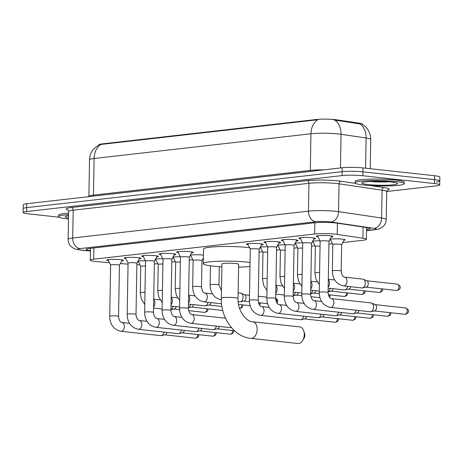 <?xml version="1.0" encoding="UTF-8"?>
<svg xmlns="http://www.w3.org/2000/svg" width="463" height="463" viewBox="0 0 463 463"><rect width="100%" height="100%" fill="white"/><g stroke="black" fill="none" stroke-linecap="round" stroke-linejoin="round"><path stroke-width="0.69" d="M190.403 255.165A7.859 0.862 1 0 1 202.678 255.055A7.859 0.862 1 0 1 203.419 255.148M330.09 239.244A7.859 0.862 1 0 1 342.36 239.134A7.859 0.862 1 0 1 345.178 239.846A7.859 0.862 1 0 1 343.968 240.28M108.504 260.71A8.363 0.92 1 0 1 106.756 260.119A8.363 0.92 1 0 1 111.583 259.373A8.363 0.92 1 0 1 120.478 259.65A8.363 0.92 1 0 1 123.476 260.409A8.363 0.92 1 0 1 121.711 260.941M125.965 258.719A8.363 0.92 1 0 1 124.217 258.128A8.363 0.92 1 0 1 129.044 257.382A8.363 0.92 1 0 1 137.939 257.659A8.363 0.92 1 0 1 140.937 258.418A8.363 0.92 1 0 1 139.172 258.95M143.426 256.728A8.363 0.92 1 0 1 141.678 256.137A8.363 0.92 1 0 1 146.505 255.391A8.363 0.92 1 0 1 155.4 255.669A8.363 0.92 1 0 1 158.398 256.427A8.363 0.92 1 0 1 156.633 256.959M160.887 254.737A8.363 0.92 1 0 1 159.139 254.146A8.363 0.92 1 0 1 163.966 253.4A8.363 0.92 1 0 1 172.861 253.678A8.363 0.92 1 0 1 175.859 254.436A8.363 0.92 1 0 1 174.094 254.968M178.348 252.746A8.363 0.92 1 0 1 176.6 252.156A8.363 0.92 1 0 1 181.427 251.409A8.363 0.92 1 0 1 190.322 251.693A8.363 0.92 1 0 1 193.32 252.445A8.363 0.92 1 0 1 191.555 252.977M248.191 244.788A8.363 0.92 1 0 1 246.443 244.192A8.363 0.92 1 0 1 251.27 243.445A8.363 0.92 1 0 1 260.165 243.729A8.363 0.92 1 0 1 263.163 244.487A8.363 0.92 1 0 1 261.398 245.02M265.652 242.797A8.363 0.92 1 0 1 263.904 242.201A8.363 0.92 1 0 1 268.731 241.454A8.363 0.92 1 0 1 277.626 241.738A8.363 0.92 1 0 1 280.624 242.496A8.363 0.92 1 0 1 278.859 243.029M283.113 240.806A8.363 0.92 1 0 1 281.365 240.216A8.363 0.92 1 0 1 286.192 239.464A8.363 0.92 1 0 1 295.087 239.747A8.363 0.92 1 0 1 298.085 240.505A8.363 0.92 1 0 1 296.32 241.038M300.574 238.815A8.363 0.92 1 0 1 298.826 238.225A8.363 0.92 1 0 1 303.653 237.478A8.363 0.92 1 0 1 312.548 237.756A8.363 0.92 1 0 1 315.546 238.514A8.363 0.92 1 0 1 313.781 239.047M318.035 236.825A8.363 0.92 1 0 1 316.287 236.234A8.363 0.92 1 0 1 321.114 235.488A8.363 0.92 1 0 1 330.009 235.765A8.363 0.92 1 0 1 333.007 236.524A8.363 0.92 1 0 1 331.242 237.056M342.765 242.577L362.94 240.274A14.741 1.615 -179 0 0 366.372 239.302A14.741 1.615 -179 0 0 362.911 238.196L337.214 234.4A14.741 1.615 -179 0 0 335.391 234.168A14.741 1.615 -179 0 0 314.632 234.018L93.705 259.199A14.741 1.615 -179 0 0 90.273 260.177A14.741 1.615 -179 0 0 97.658 261.705L109.442 262.654M362.274 124.333L362.28 124.148A13.265 1.458 -179 0 0 359.161 123.152L336.676 119.83A13.265 1.458 -179 0 0 335.038 119.622A13.265 1.458 -179 0 0 316.356 119.483L102.034 143.918A13.265 1.458 -179 0 0 98.96 144.722M154.324 264.055L157.831 263.655M171.785 262.064L175.292 261.664M189.245 260.073L192.753 259.674M259.089 252.115L262.596 251.716M276.55 250.124L280.057 249.725M294.011 248.133L297.518 247.734M311.472 246.142L314.979 245.743M328.933 244.151L332.44 243.752M136.886 264.755A14.741 1.615 -179 0 0 139.976 264.836M120.351 263.534L128.054 264.153M313.196 242.039A7.859 0.862 1 0 1 312.322 241.813M312.629 241.235A7.859 0.862 1 0 1 319.968 240.835M295.735 244.03A7.859 0.862 1 0 1 294.862 243.804M295.168 243.225A7.859 0.862 1 0 1 302.507 242.826M278.275 246.021A7.859 0.862 1 0 1 277.401 245.795M277.707 245.216A7.859 0.862 1 0 1 285.046 244.817M260.814 248.012A7.859 0.862 1 0 1 259.94 247.786M260.247 247.207A7.859 0.862 1 0 1 267.585 246.808M190.97 255.975A7.859 0.862 1 0 1 190.096 255.75M173.509 257.96A7.859 0.862 1 0 1 172.635 257.735M172.942 257.156A7.859 0.862 1 0 1 180.281 256.762M156.048 259.951A7.859 0.862 1 0 1 155.18 259.726M155.481 259.147A7.859 0.862 1 0 1 162.82 258.753M138.587 261.942A7.859 0.862 1 0 1 137.719 261.717M138.02 261.138A7.859 0.862 1 0 1 145.359 260.738M330.657 240.048A7.859 0.862 1 0 1 329.783 239.822M362.147 124.258C367.738 127.759 370.597 132.829 370.724 139.467A19.654 2.159 -179 0 0 366.106 137.991L341.052 134.293A19.654 2.159 -179 0 0 338.627 133.986A19.654 2.159 -179 0 0 310.945 133.778A17.195 13.132 -96.5 0 1 317.722 119.749L99.088 144.659L93.63 148.936C91.008 152.078 89.637 155.701 89.527 159.799L88.884 196.422A19.654 2.159 1 0 1 93.462 195.12L310.308 170.401A19.654 2.159 1 0 1 323.816 169.869M365.579 168.208L366.106 137.991A17.195 13.057 -81.6 0 0 360.173 123.962L333.429 119.865M59.05 217.199L28.434 213.86A14.741 1.615 1 0 1 23.15 212.523L23.219 208.616A14.741 1.615 1 0 1 26.651 207.638L342.145 171.675A14.741 1.615 1 0 1 362.905 171.831L434.502 179.638A14.741 1.615 1 0 1 439.781 180.975L439.85 177.069A14.741 1.615 1 0 0 434.566 175.732L362.975 167.924A14.741 1.615 1 0 0 342.215 167.768L26.721 203.732A14.741 1.615 1 0 0 23.289 204.71L23.219 208.616A14.741 1.615 1 0 1 26.651 207.638L342.145 171.675A14.741 1.615 1 0 1 362.905 171.831L434.502 179.638A14.741 1.615 1 0 1 439.781 180.975A14.741 1.615 1 0 1 436.349 181.953M366.546 229.648L366.777 229.619A14.741 1.615 -179 0 0 370.209 228.647A14.741 1.615 -179 0 0 366.748 227.541L337.191 223.178A14.741 1.615 -179 0 0 335.374 222.946A14.741 1.615 -179 0 0 314.614 222.79L89.579 248.446A14.741 1.615 -179 0 0 86.147 249.418A14.741 1.615 -179 0 0 90.435 250.639M23.15 212.523A14.741 1.615 1 0 1 26.582 211.545L342.076 175.581A14.741 1.615 1 0 1 362.836 175.737L434.433 183.545A14.741 1.615 1 0 1 439.711 184.882A14.741 1.615 1 0 1 436.279 185.86L386.721 191.508M363.941 185.061A24.568 2.697 1 0 1 355.133 182.833A24.568 2.697 1 0 1 369.318 180.639A24.568 2.697 1 0 1 395.454 181.467A24.568 2.697 1 0 1 404.263 183.689A24.568 2.697 1 0 1 390.072 185.883A24.568 2.697 1 0 1 363.941 185.061M355.133 182.833L355.162 181.369A24.568 2.697 1 0 1 369.347 179.175A24.568 2.697 1 0 1 395.483 180.003A24.568 2.697 1 0 1 404.286 182.225L404.263 183.689M68.483 218.982A24.568 2.697 1 0 1 67.355 218.866A24.568 2.697 1 0 1 58.552 216.643A24.568 2.697 1 0 1 68.559 214.647M58.552 216.643L58.575 215.179A24.568 2.697 1 0 1 68.588 213.183M297.987 343.517A8.351 5.313 -83.8 0 0 298.751 343.511A8.351 5.313 -83.8 0 0 302.738 340.38A8.351 5.313 -83.8 0 0 303.763 330.993A8.351 5.313 -83.8 0 0 299.798 326.907L252.694 321.773A8.351 5.313 96.2 0 1 257.127 330.055A8.351 5.313 96.2 0 1 251.646 338.378A8.351 5.313 96.2 0 1 250.888 338.378L297.987 343.517M252.694 321.773C246.623 321.976 237.45 311.067 238.046 298.456L238.642 264.28A8.351 0.914 -179 0 0 235.65 263.522A8.351 0.914 -179 0 0 226.76 263.239A8.351 0.914 -179 0 0 221.939 263.985L221.343 298.166C220.648 317.63 233.977 336.879 250.888 338.378M221.887 266.804A27.022 2.963 1 0 1 212.957 266.109A27.022 2.963 1 0 1 203.269 263.661A27.022 2.963 1 0 1 218.877 261.248A27.022 2.963 1 0 1 247.624 262.156A27.022 2.963 1 0 1 250.066 262.452M203.269 263.661L203.529 249.013A27.022 2.963 1 0 1 219.132 246.6A27.022 2.963 1 0 1 247.879 247.508A27.022 2.963 1 0 1 249.598 247.711M249.991 266.503A27.022 2.963 1 0 1 238.59 267.099M303.763 330.993L304.666 333.887A3.438 2.188 96.2 0 1 304.243 337.753L302.738 340.38M328.973 241.368A4.422 0.486 -179 0 0 328.985 241.339A4.422 0.486 -179 0 0 327.399 240.939A4.422 0.486 -179 0 0 322.694 240.789A4.422 0.486 -179 0 0 320.141 241.182A4.422 0.486 -179 0 0 320.147 241.211M330.553 307.415A4.422 2.813 96.2 0 0 330.779 307.426A4.422 2.813 96.2 0 0 330.958 307.415A4.422 2.813 96.2 0 0 333.858 303.01A4.422 2.813 96.2 0 0 331.514 298.623L371.228 302.958A4.422 2.813 96.2 0 1 371.795 303.115A4.422 2.813 96.2 0 1 373.589 307.027A4.422 2.813 96.2 0 1 370.857 311.715A4.422 2.813 96.2 0 1 370.672 311.749A4.422 2.813 96.2 0 1 370.273 311.749L330.553 307.415C321.71 305.534 319.308 298.328 319.244 292.356A4.422 0.486 -179 0 1 320.107 292.084A4.422 0.486 -179 0 1 326.508 292.112A4.422 0.486 -179 0 1 328.088 292.512L328.985 241.339L331.786 236.026M371.795 303.115L375.273 304.7A3.195 2.031 96.2 0 1 376.569 307.53A3.195 2.031 96.2 0 1 374.596 310.916A3.195 2.031 96.2 0 1 374.463 310.939M311.512 243.353A4.422 0.486 -179 0 0 311.524 243.33A4.422 0.486 -179 0 0 309.938 242.93A4.422 0.486 -179 0 0 305.233 242.78A4.422 0.486 -179 0 0 302.68 243.173A4.422 0.486 -179 0 0 302.686 243.202L300.065 237.762M356.006 310.193A4.422 2.813 96.2 0 1 353.396 313.706A4.422 2.813 96.2 0 1 353.211 313.735A4.422 2.813 96.2 0 1 352.812 313.74L313.092 309.406C304.249 307.519 301.847 300.319 301.783 294.346A4.422 0.486 -179 0 1 302.646 294.074A4.422 0.486 -179 0 1 309.047 294.098A4.422 0.486 -179 0 1 310.627 294.503L311.524 243.33L314.325 238.011M358.987 310.517A3.195 2.031 96.2 0 1 357.135 312.907A3.195 2.031 96.2 0 1 357.002 312.93M296.864 240.002L294.063 245.332A4.422 0.486 -179 0 0 294.063 245.321A4.422 0.486 -179 0 0 292.477 244.921A4.422 0.486 -179 0 0 287.772 244.771A4.422 0.486 -179 0 0 285.22 245.164A4.422 0.486 -179 0 0 285.225 245.193M338.546 312.184A4.422 2.813 96.2 0 1 335.935 315.697A4.422 2.813 96.2 0 1 335.75 315.725A4.422 2.813 96.2 0 1 335.351 315.731L295.631 311.396C286.788 309.51 284.386 302.31 284.323 296.337A4.422 0.486 -179 0 1 285.185 296.065A4.422 0.486 -179 0 1 291.586 296.089A4.422 0.486 -179 0 1 293.166 296.494L294.063 245.321M341.526 312.508A3.195 2.031 96.2 0 1 339.674 314.898A3.195 2.031 96.2 0 1 339.541 314.915M276.59 247.335A4.422 0.486 -179 0 0 276.602 247.311A4.422 0.486 -179 0 0 275.016 246.906A4.422 0.486 -179 0 0 270.311 246.762A4.422 0.486 -179 0 0 267.759 247.155A4.422 0.486 -179 0 0 267.764 247.184M321.085 314.174A4.422 2.813 96.2 0 1 318.475 317.687A4.422 2.813 96.2 0 1 318.289 317.716A4.422 2.813 96.2 0 1 317.89 317.722L278.17 313.387C269.327 311.501 266.925 304.301 266.862 298.328A4.422 0.486 -179 0 1 267.724 298.056A4.422 0.486 -179 0 1 274.125 298.079A4.422 0.486 -179 0 1 275.705 298.485L276.602 247.311M324.065 314.499A3.195 2.031 96.2 0 1 322.213 316.889A3.195 2.031 96.2 0 1 322.08 316.906M261.942 243.984L259.141 249.314A4.422 0.486 -179 0 0 259.141 249.302A4.422 0.486 -179 0 0 257.555 248.897A4.422 0.486 -179 0 0 252.85 248.753A4.422 0.486 -179 0 0 250.298 249.146A4.422 0.486 -179 0 0 250.304 249.175M303.624 316.165A4.422 2.813 96.2 0 1 301.014 319.678A4.422 2.813 96.2 0 1 300.828 319.707A4.422 2.813 96.2 0 1 300.429 319.707L260.71 315.378C251.866 313.492 249.464 306.292 249.401 300.319A4.422 0.486 -179 0 1 250.263 300.047A4.422 0.486 -179 0 1 256.664 300.07A4.422 0.486 -179 0 1 258.244 300.47L259.141 249.302M306.604 316.489A3.195 2.031 96.2 0 1 304.752 318.88A3.195 2.031 96.2 0 1 304.619 318.897M189.286 257.289A4.422 0.486 -179 0 0 189.298 257.26A4.422 0.486 -179 0 0 187.712 256.861A4.422 0.486 -179 0 0 183.007 256.71A4.422 0.486 -179 0 0 180.454 257.11A4.422 0.486 -179 0 0 180.46 257.133M231.448 327.561A4.422 2.813 96.2 0 1 231.17 327.642A4.422 2.813 96.2 0 1 230.985 327.671A4.422 2.813 96.2 0 1 230.586 327.671L190.866 323.342C182.023 321.455 179.621 314.25 179.557 308.277A4.422 0.486 -179 0 1 180.42 308.005A4.422 0.486 -179 0 1 186.821 308.034A4.422 0.486 -179 0 1 188.4 308.433L189.298 257.26M171.825 259.28A4.422 0.486 -179 0 0 171.837 259.251A4.422 0.486 -179 0 0 170.251 258.852A4.422 0.486 -179 0 0 165.546 258.701A4.422 0.486 -179 0 0 162.993 259.095A4.422 0.486 -179 0 0 162.999 259.124M216.319 326.114A4.422 2.813 96.2 0 1 213.709 329.633A4.422 2.813 96.2 0 1 213.524 329.662A4.422 2.813 96.2 0 1 213.125 329.662L173.405 325.333C164.562 323.446 162.16 316.241 162.096 310.268A4.422 0.486 -179 0 1 162.959 309.996A4.422 0.486 -179 0 1 169.36 310.025A4.422 0.486 -179 0 1 170.94 310.424L171.837 259.251L174.638 253.938M219.3 326.438A3.195 2.031 96.2 0 1 217.448 328.828A3.195 2.031 96.2 0 1 217.315 328.852M154.364 261.271A4.422 0.486 -179 0 0 154.376 261.242A4.422 0.486 -179 0 0 152.79 260.843A4.422 0.486 -179 0 0 148.085 260.692A4.422 0.486 -179 0 0 145.532 261.086A4.422 0.486 -179 0 0 145.538 261.115L142.917 255.68M198.859 328.105A4.422 2.813 96.2 0 1 196.248 331.618A4.422 2.813 96.2 0 1 196.063 331.653A4.422 2.813 96.2 0 1 195.664 331.653L155.944 327.318C147.101 325.437 144.699 318.231 144.641 312.259A4.422 0.486 -179 0 1 145.498 311.987A4.422 0.486 -179 0 1 151.899 312.016A4.422 0.486 -179 0 1 153.479 312.415L154.376 261.242L157.177 255.929M201.839 328.429A3.195 2.031 96.2 0 1 199.987 330.819A3.195 2.031 96.2 0 1 199.854 330.842M136.903 263.262A4.422 0.486 -179 0 0 136.915 263.233A4.422 0.486 -179 0 0 135.329 262.834A4.422 0.486 -179 0 0 130.624 262.683A4.422 0.486 -179 0 0 128.072 263.077A4.422 0.486 -179 0 0 128.077 263.106L125.456 257.671M181.398 330.096A4.422 2.813 96.2 0 1 178.787 333.609A4.422 2.813 96.2 0 1 178.602 333.644A4.422 2.813 96.2 0 1 178.203 333.644L138.483 329.309C129.64 327.422 127.238 320.222 127.18 314.25A4.422 0.486 -179 0 1 128.037 313.978A4.422 0.486 -179 0 1 134.438 314.007A4.422 0.486 -179 0 1 136.018 314.406L136.915 263.233L139.716 257.92M184.378 330.42A3.195 2.031 96.2 0 1 182.526 332.81A3.195 2.031 96.2 0 1 182.393 332.833M122.255 259.905L119.454 265.235A4.422 0.486 -179 0 0 119.454 265.224A4.422 0.486 -179 0 0 117.868 264.824A4.422 0.486 -179 0 0 113.163 264.674A4.422 0.486 -179 0 0 110.611 265.067A4.422 0.486 -179 0 0 110.616 265.096M163.937 332.087A4.422 2.813 96.2 0 1 161.327 335.6A4.422 2.813 96.2 0 1 161.141 335.629A4.422 2.813 96.2 0 1 160.742 335.634L121.022 331.3C112.179 329.413 109.777 322.213 109.719 316.241A4.422 0.486 -179 0 1 110.576 315.969A4.422 0.486 -179 0 1 116.977 315.992A4.422 0.486 -179 0 1 118.557 316.397L119.454 265.224M166.917 332.411A3.195 2.031 96.2 0 1 165.065 334.801A3.195 2.031 96.2 0 1 164.932 334.824M341.648 244.696A4.422 0.486 -179 0 0 341.653 244.667A4.422 0.486 -179 0 0 340.074 244.267A4.422 0.486 -179 0 0 335.368 244.117A4.422 0.486 -179 0 0 332.81 244.516A4.422 0.486 -179 0 0 332.822 244.539M344.617 277.152L362.934 279.148A4.422 2.813 96.2 0 1 363.501 279.305A4.422 2.813 96.2 0 1 365.29 283.217A4.422 2.813 96.2 0 1 362.558 287.905A4.422 2.813 96.2 0 1 362.379 287.94A4.422 2.813 96.2 0 1 361.973 287.94L343.662 285.943C334.818 284.056 332.417 276.851 332.353 270.878A4.422 0.486 -179 0 1 333.21 270.612A4.422 0.486 -179 0 1 339.61 270.635A4.422 0.486 -179 0 1 341.196 271.034C341.572 274.698 342.713 276.735 344.617 277.152A4.422 2.813 96.2 0 1 346.966 281.539A4.422 2.813 96.2 0 1 344.061 285.937A4.422 2.813 96.2 0 1 343.887 285.949A4.422 2.813 96.2 0 1 343.662 285.943M363.501 279.305L366.974 280.891A3.195 2.031 96.2 0 1 368.27 283.721A3.195 2.031 96.2 0 1 366.297 287.106A3.195 2.031 96.2 0 1 366.164 287.129M320.055 246.102A4.422 0.486 -179 0 0 315.349 246.501A4.422 0.486 -179 0 0 315.361 246.53L312.785 241.2M347.707 286.383A4.422 2.813 96.2 0 1 345.097 289.896A4.422 2.813 96.2 0 1 344.918 289.925A4.422 2.813 96.2 0 1 344.513 289.931L328.163 288.148M350.688 286.707A3.195 2.031 96.2 0 1 348.836 289.097A3.195 2.031 96.2 0 1 348.703 289.12M302.594 248.093A4.422 0.486 -179 0 0 297.888 248.492A4.422 0.486 -179 0 0 297.9 248.521M330.246 288.374A4.422 2.813 96.2 0 1 328.105 291.731M333.227 288.698A3.195 2.031 96.2 0 1 331.375 291.088A3.195 2.031 96.2 0 1 331.242 291.105M285.133 250.084A4.422 0.486 -179 0 0 280.428 250.483A4.422 0.486 -179 0 0 280.439 250.512L277.864 245.182M312.785 290.365A4.422 2.813 96.2 0 1 310.644 293.721M315.772 290.689A3.195 2.031 96.2 0 1 313.914 293.079A3.195 2.031 96.2 0 1 313.781 293.096M267.672 252.075A4.422 0.486 -179 0 0 262.967 252.474A4.422 0.486 -179 0 0 262.978 252.503M295.325 292.356A4.422 2.813 96.2 0 1 293.183 295.712M298.311 292.68A3.195 2.031 96.2 0 1 296.453 295.07A3.195 2.031 96.2 0 1 296.32 295.087M238.144 292.801L240.708 293.079A4.422 2.813 96.2 0 1 241.275 293.235A4.422 2.813 96.2 0 1 243.063 297.153A4.422 2.813 96.2 0 1 240.338 301.841A4.422 2.813 96.2 0 1 240.152 301.87A4.422 2.813 96.2 0 1 239.747 301.87L238.161 301.697M241.275 293.235L244.753 294.827A3.195 2.031 96.2 0 1 246.044 297.651A3.195 2.031 96.2 0 1 244.07 301.037A3.195 2.031 96.2 0 1 243.937 301.06M203.373 257.937L201.966 260.605A4.422 0.486 -179 0 0 201.966 260.588A4.422 0.486 -179 0 0 200.386 260.189A4.422 0.486 -179 0 0 195.681 260.044A4.422 0.486 -179 0 0 193.129 260.438A4.422 0.486 -179 0 0 193.135 260.461M180.367 262.023A4.422 0.486 -179 0 0 175.668 262.428A4.422 0.486 -179 0 0 175.674 262.452M208.02 302.304A4.422 2.813 96.2 0 1 205.416 305.823A4.422 2.813 96.2 0 1 205.231 305.852A4.422 2.813 96.2 0 1 204.825 305.852L188.482 304.069M211.006 302.628A3.195 2.031 96.2 0 1 209.149 305.019A3.195 2.031 96.2 0 1 209.016 305.042M162.907 264.014A4.422 0.486 -179 0 0 158.207 264.419A4.422 0.486 -179 0 0 158.213 264.442L155.643 259.112M190.559 304.295A4.422 2.813 96.2 0 1 188.418 307.652M193.546 304.619A3.195 2.031 96.2 0 1 191.688 307.01A3.195 2.031 96.2 0 1 191.555 307.033M145.446 266.005A4.422 0.486 -179 0 0 140.746 266.41A4.422 0.486 -179 0 0 140.752 266.433L138.182 261.103M173.098 306.286A4.422 2.813 96.2 0 1 170.957 309.643M176.085 306.61A3.195 2.031 96.2 0 1 174.227 309A3.195 2.031 96.2 0 1 174.094 309.024M337.405 223.212L337.214 234.4M336.676 119.83L336.665 120.542M359.161 123.152L359.149 123.858M102.034 143.918L102.028 144.398M316.356 119.483L316.345 119.963M314.828 222.767L314.632 234.018M363.108 227.003L362.911 238.196M93.902 247.954L93.705 259.199M93.364 196.138A4.914 3.75 83.5 0 0 93.462 195.12L94.105 158.496A19.654 2.159 -179 0 0 89.527 159.799M335.05 120.212A17.195 13.057 -81.6 0 1 341.052 134.293L340.461 167.971M100.876 144.468A17.195 13.132 83.5 0 0 94.105 158.496L310.945 133.778L310.308 170.401A4.914 3.75 83.5 0 1 310.204 171.42M26.721 203.732L26.582 211.545M342.215 167.768L342.076 175.581M362.975 167.924L362.836 175.737M434.566 175.732L434.433 183.545M366.528 230.574L373.948 229.729A9.827 1.076 -179 0 0 373.925 228.34L330.877 221.985A9.827 1.076 -179 0 0 329.668 221.835A9.827 1.076 -179 0 0 315.824 221.731L80.076 248.602A9.827 1.076 -179 0 0 81.309 250.142A9.827 1.076 -179 0 0 82.709 250.275L90.43 250.894M82.709 250.275A9.827 4.856 -85.4 0 1 82.096 250.304L74.803 248.961L71.209 246.698C69.161 244.667 68.13 242.207 68.13 239.313A19.654 2.159 1 0 1 72.708 238.017L308.462 211.14A19.654 2.159 1 0 1 336.138 211.348A19.654 2.159 1 0 1 338.569 211.655L339.049 183.823A19.654 2.159 -179 0 0 336.624 183.516A19.654 2.159 -179 0 0 308.948 183.307L73.195 210.185A19.654 2.159 -179 0 0 68.617 211.481L67.801 209.791M68.061 210.011A22.108 2.425 1 0 1 71.354 207.534L307.102 180.663A2.454 1.875 -96.5 0 1 308.948 183.307L308.462 211.14A9.827 7.506 83.5 0 0 315.824 221.731M307.102 180.663A22.108 2.425 1 0 1 338.245 180.894A22.108 2.425 1 0 1 340.976 181.241L355.677 183.412M370.55 185.605L384.018 187.596A22.108 2.425 1 0 1 387.317 190.2M330.877 221.985A9.827 7.46 -81.6 0 0 338.569 211.655L381.61 218.009L382.097 190.177L339.049 183.823A2.454 1.864 98.4 0 1 340.976 181.241M373.925 228.34A9.827 7.46 -81.6 0 0 381.61 218.009A19.654 2.159 1 0 1 386.229 219.485L386.715 191.653A19.654 2.159 -179 0 0 382.097 190.177A2.454 1.864 98.4 0 1 384.018 187.596M80.076 248.602A9.827 7.506 83.5 0 1 72.708 238.017L73.195 210.185A2.454 1.875 -96.5 0 0 71.354 207.534M373.948 229.729A9.827 7.506 83.5 0 0 375.227 229.729L379.301 228.867L382.942 226.714C385.031 224.758 386.13 222.35 386.229 219.485M366.812 227.553L366.777 229.619M368.201 184.575A17.924 1.968 1 0 1 365.949 181.762A17.924 1.968 1 0 1 391.194 181.953A17.924 1.968 1 0 1 393.446 184.76A17.924 1.968 1 0 1 368.201 184.575M389.117 181.78A14.978 1.644 1 0 1 370.336 181.45M68.501 217.957A17.924 1.968 1 0 1 68.541 215.677M238.046 298.456A8.351 0.914 -179 0 0 235.054 297.703A8.351 0.914 -179 0 0 223.288 297.611A8.351 0.914 -179 0 0 221.343 298.166M404.847 314.284L405.553 314.279C407.839 313.272 408.783 312.299 408.378 311.368C409.014 310.453 408.065 309.313 405.536 307.936A3.195 2.031 96.2 0 1 407.232 311.101A3.195 2.031 96.2 0 1 405.137 314.284A3.195 2.031 96.2 0 1 404.847 314.284L374.382 310.962M405.553 314.279A3.195 2.437 -96.5 0 1 405.137 314.284M389.777 312.641A3.195 2.031 96.2 0 1 387.676 316.275A3.195 2.031 96.2 0 1 387.386 316.275L356.921 312.953M390.905 312.762L390.737 314.18L390.054 315.291L388.092 316.27A3.195 2.437 -96.5 0 1 387.676 316.275M310.627 294.503C311.009 298.166 312.149 300.203 314.053 300.614A4.422 2.813 96.2 0 1 316.397 305.001A4.422 2.813 96.2 0 1 313.497 309.406A4.422 2.813 96.2 0 1 313.318 309.417A4.422 2.813 96.2 0 1 313.092 309.406M372.316 314.632A3.195 2.031 96.2 0 1 370.215 318.26A3.195 2.031 96.2 0 1 369.925 318.266L339.46 314.944M373.444 314.753L373.276 316.171L372.593 317.282L370.631 318.26A3.195 2.437 -96.5 0 1 370.215 318.26M293.166 296.494C293.548 300.157 294.688 302.194 296.592 302.605A4.422 2.813 96.2 0 1 298.936 306.992A4.422 2.813 96.2 0 1 296.036 311.396A4.422 2.813 96.2 0 1 295.857 311.408A4.422 2.813 96.2 0 1 295.631 311.396M354.855 316.623A3.195 2.031 96.2 0 1 352.754 320.251A3.195 2.031 96.2 0 1 352.465 320.257L321.999 316.929M355.983 316.744L355.815 318.162L355.133 319.273L353.171 320.251A3.195 2.437 -96.5 0 1 352.754 320.251M275.705 298.485C276.087 302.148 277.227 304.185 279.131 304.596A4.422 2.813 96.2 0 1 281.475 308.983A4.422 2.813 96.2 0 1 278.576 313.387A4.422 2.813 96.2 0 1 278.396 313.399A4.422 2.813 96.2 0 1 278.17 313.387M337.394 318.613A3.195 2.031 96.2 0 1 335.293 322.242A3.195 2.031 96.2 0 1 335.004 322.242L304.538 318.92M338.522 318.735L338.355 320.153L337.672 321.264L335.71 322.242A3.195 2.437 -96.5 0 1 335.293 322.242M258.244 300.47C258.626 304.139 259.766 306.176 261.67 306.587A4.422 2.813 96.2 0 1 264.014 310.974A4.422 2.813 96.2 0 1 261.115 315.378A4.422 2.813 96.2 0 1 260.935 315.39A4.422 2.813 96.2 0 1 260.71 315.378M188.4 308.433C188.782 312.097 189.923 314.134 191.827 314.551A4.422 2.813 96.2 0 1 194.171 318.938A4.422 2.813 96.2 0 1 191.271 323.336A4.422 2.813 96.2 0 1 191.092 323.348A4.422 2.813 96.2 0 1 190.866 323.342M170.94 310.424C171.322 314.088 172.462 316.125 174.366 316.536A4.422 2.813 96.2 0 1 176.71 320.923A4.422 2.813 96.2 0 1 173.81 325.327A4.422 2.813 96.2 0 1 173.631 325.339A4.422 2.813 96.2 0 1 173.405 325.333M232.629 330.553A3.195 2.031 96.2 0 1 230.528 334.188A3.195 2.031 96.2 0 1 230.238 334.188L199.773 330.866M233.757 330.675L233.589 332.093L232.906 333.204L230.944 334.188A3.195 2.437 -96.5 0 1 230.528 334.188M153.479 312.415C153.861 316.079 155.001 318.116 156.905 318.527A4.422 2.813 96.2 0 1 159.249 322.914A4.422 2.813 96.2 0 1 156.349 327.318A4.422 2.813 96.2 0 1 156.17 327.329A4.422 2.813 96.2 0 1 155.944 327.318M215.168 332.544A3.195 2.031 96.2 0 1 213.067 336.179A3.195 2.031 96.2 0 1 212.777 336.179L182.312 332.856M216.296 332.665L216.128 334.083L215.445 335.195L213.484 336.173A3.195 2.437 -96.5 0 1 213.067 336.179M136.018 314.406C136.4 318.069 137.54 320.107 139.444 320.518A4.422 2.813 96.2 0 1 141.788 324.904A4.422 2.813 96.2 0 1 138.888 329.309A4.422 2.813 96.2 0 1 138.709 329.32A4.422 2.813 96.2 0 1 138.483 329.309M197.707 334.535A3.195 2.031 96.2 0 1 195.606 338.169A3.195 2.031 96.2 0 1 195.317 338.169L164.851 334.847M198.835 334.656L198.668 336.074L197.985 337.186L196.023 338.164A3.195 2.437 -96.5 0 1 195.606 338.169M118.557 316.397C118.939 320.06 120.079 322.098 121.983 322.508A4.422 2.813 96.2 0 1 124.327 326.895A4.422 2.813 96.2 0 1 121.428 331.3A4.422 2.813 96.2 0 1 121.248 331.311A4.422 2.813 96.2 0 1 121.022 331.3M396.548 290.475L397.254 290.475C399.546 289.462 400.483 288.49 400.078 287.558C400.715 286.643 399.772 285.503 397.242 284.126A3.195 2.031 96.2 0 1 398.932 287.291A3.195 2.031 96.2 0 1 396.837 290.475A3.195 2.031 96.2 0 1 396.548 290.475L366.088 287.153M397.254 290.475A3.195 2.437 -96.5 0 1 396.837 290.475M381.483 288.831A3.195 2.031 96.2 0 1 379.376 292.466A3.195 2.031 96.2 0 1 379.087 292.466L348.627 289.144M382.612 288.953L382.438 290.37L381.755 291.482L379.793 292.46A3.195 2.437 -96.5 0 1 379.376 292.466M319.592 272.47A4.422 0.486 -179 0 0 315.749 272.597A4.422 0.486 -179 0 0 314.892 272.869L315.349 246.501M328.313 279.698A4.422 2.813 96.2 0 1 328.186 287.019M364.022 290.822A3.195 2.031 96.2 0 1 361.916 294.451A3.195 2.031 96.2 0 1 361.626 294.456L331.167 291.134M365.151 290.943L364.977 292.361L364.294 293.473L362.332 294.451A3.195 2.437 -96.5 0 1 361.916 294.451M302.131 274.461A4.422 0.486 -179 0 0 298.288 274.588A4.422 0.486 -179 0 0 297.431 274.86L297.888 248.492M310.852 281.689A4.422 2.813 96.2 0 1 310.725 289.005M346.561 292.813A3.195 2.031 96.2 0 1 344.455 296.442A3.195 2.031 96.2 0 1 344.165 296.447L328.348 294.717M347.69 292.934L347.516 294.352L346.833 295.463L344.871 296.442A3.195 2.437 -96.5 0 1 344.455 296.442M284.67 276.452A4.422 0.486 -179 0 0 280.827 276.579A4.422 0.486 -179 0 0 279.97 276.851L280.428 250.483M293.392 283.68A4.422 2.813 96.2 0 1 293.264 290.995M329.1 294.804A3.195 2.031 96.2 0 1 328.921 296.268M267.209 278.442A4.422 0.486 -179 0 0 263.366 278.57A4.422 0.486 -179 0 0 262.509 278.842L262.967 252.474L260.403 247.173M275.931 285.665A4.422 2.813 96.2 0 1 275.803 292.986M275.711 298.34A3.195 2.031 96.2 0 1 276.538 302.241M221.47 290.723L218.97 284.965A4.422 0.486 -179 0 0 217.384 284.566A4.422 0.486 -179 0 0 210.983 284.542A4.422 0.486 -179 0 0 210.127 284.814L210.457 265.803M259.257 302.761A3.195 2.031 96.2 0 1 259.077 304.232M221.586 303.786L203.975 301.864A4.422 2.813 96.2 0 0 204.2 301.876A4.422 2.813 96.2 0 0 204.374 301.864A4.422 2.813 96.2 0 0 207.279 297.46A4.422 2.813 96.2 0 0 204.935 293.073C203.025 292.662 201.885 290.625 201.509 286.956A4.422 0.486 -179 0 0 199.923 286.556A4.422 0.486 -179 0 0 193.522 286.533A4.422 0.486 -179 0 0 192.666 286.805L193.129 260.438L190.559 255.13M241.796 304.752A3.195 2.031 96.2 0 1 239.689 308.387A3.195 2.031 96.2 0 1 239.556 308.393M242.925 304.874L242.751 306.292L242.068 307.403L240.106 308.387A3.195 2.437 -96.5 0 1 239.689 308.387M179.904 288.391A4.422 0.486 -179 0 0 176.062 288.524A4.422 0.486 -179 0 0 175.205 288.796L175.668 262.428M188.626 295.62A4.422 2.813 96.2 0 1 188.499 302.941M222.709 310.233A3.195 2.031 96.2 0 1 222.228 310.378A3.195 2.031 96.2 0 1 221.939 310.378L191.479 307.056M222.744 310.36L222.645 310.378A3.195 2.437 -96.5 0 1 222.228 310.378M162.444 290.382A4.422 0.486 -179 0 0 158.601 290.515A4.422 0.486 -179 0 0 157.744 290.787L158.207 264.419M171.165 297.611A4.422 2.813 96.2 0 1 171.038 304.932M206.874 308.734A3.195 2.031 96.2 0 1 204.768 312.369A3.195 2.031 96.2 0 1 204.478 312.369L188.661 310.644M208.003 308.856L207.829 310.274L207.146 311.385L205.184 312.363A3.195 2.437 -96.5 0 1 204.768 312.369M144.983 292.373A4.422 0.486 -179 0 0 141.14 292.5A4.422 0.486 -179 0 0 140.283 292.772L140.746 266.41M153.704 299.602A4.422 2.813 96.2 0 1 153.577 306.923M366.58 227.518L366.372 239.302M90.476 248.342L90.273 260.177M370.724 139.467L370.215 168.717M439.711 184.882L439.781 180.975M68.13 239.313L68.617 211.481M386.715 191.653L387.595 189.986M366.522 230.719L375.227 229.729M82.096 250.304L90.43 250.975M363.814 182.081L363.507 182.272C361.152 181.89 380.198 180.501 390.928 181.953L395.61 182.63M67.233 215.885L68.541 215.729M319.244 292.356L320.141 241.182L317.525 235.777M331.514 298.623C329.61 298.213 328.47 296.175 328.088 292.512M374.596 310.916L370.857 311.715M405.536 307.936L375.076 304.613M302.68 243.173L301.783 294.346M314.053 300.614L321.692 301.448M357.135 312.907L353.396 313.706M387.386 316.275L388.092 316.27M285.22 245.176L282.604 239.753M285.22 245.164L284.323 296.337M296.592 302.605L304.232 303.439M339.674 314.898L335.935 315.697M369.925 318.266L370.631 318.26M266.862 298.328L267.759 247.155L265.143 241.744M276.602 247.323L279.403 241.993M279.131 304.596L286.771 305.43M322.213 316.889L318.475 317.687M352.465 320.257L353.171 320.251M249.401 300.319L250.298 249.146L247.682 243.735M261.67 306.587L269.31 307.42M304.752 318.88L301.014 319.678M335.004 322.242L335.71 322.242M179.557 308.277L180.454 257.11L177.838 251.698M189.298 257.278L192.099 251.947M191.827 314.551L225.504 318.22M231.459 327.578L231.17 327.642M162.096 310.268L162.993 259.095L160.377 253.689M234.562 330.761L217.234 328.875M174.366 316.536L182.005 317.369M217.448 328.828L213.709 329.633M145.532 261.086L144.641 312.259M156.905 318.527L164.544 319.36M199.987 330.819L196.248 331.618M230.238 334.188L230.944 334.188M128.072 263.077L127.18 314.25M139.444 320.518L147.084 321.351M182.526 332.81L178.787 333.609M212.777 336.179L213.484 336.173M109.719 316.241L110.611 265.067L107.995 259.656M121.983 322.508L129.623 323.342M165.065 334.801L161.327 335.6M195.317 338.169L196.023 338.164M332.353 270.878L332.81 244.516L330.246 239.209M341.653 244.684L344.403 239.458M341.653 244.667L341.196 271.034M366.297 287.106L362.558 287.905M397.242 284.126L366.777 280.804M319.383 284.548L315.974 279.189L314.892 272.869M328.319 279.264L334.801 279.976M348.836 289.097L345.097 289.896M379.087 292.466L379.793 292.46M297.888 248.509L295.325 243.191M310.702 290.139L319.267 291.071M301.922 286.539L298.513 281.18L297.431 274.86M310.858 281.255L317.34 281.961M331.375 291.088L328.099 291.788M361.626 294.456L362.332 294.451M293.241 292.124L301.807 293.062M319.279 293.733L313.706 293.125M284.461 288.53L281.053 283.171L279.97 276.851M293.397 283.246L299.879 283.952M313.914 293.079L310.638 293.779M344.165 296.447L344.871 296.442M330.229 294.925L329.54 297.263M275.78 294.115L284.346 295.053M320.002 297.703L310.887 296.708M301.818 295.718L296.245 295.11M267.001 290.521L263.592 285.156L262.509 278.842M275.936 285.237L282.418 285.943M296.453 295.07L293.183 295.77M275.711 298.213L277.285 299.405L277.806 300.643L277.158 303.236M267.62 303.676L258.504 302.68M249.435 301.691L243.862 301.083M219.288 266.653L218.97 284.965M221.436 299.874C212.592 297.987 210.19 290.787 210.127 284.814M244.07 301.037L240.338 301.841M266.885 297.171L258.319 296.233M249.493 295.272L244.551 294.734M260.385 302.889L259.697 305.227M250.159 305.667L238.532 304.399M201.966 260.588L201.509 286.956M203.975 301.864C195.131 299.978 192.73 292.778 192.666 286.805M204.93 293.073L212.575 293.907M175.662 262.44L173.098 257.121M221.939 306.483L208.94 305.065M179.696 300.47L176.293 295.11L175.205 288.796M188.632 295.191L195.114 295.898M209.149 305.019L205.416 305.823M239.4 308.387L240.106 308.387M171.021 306.06L179.58 306.992M162.235 302.461L158.832 297.101L157.744 290.787M171.171 297.182L177.653 297.888M191.688 307.01L188.418 307.71M221.939 310.378L222.645 310.378M153.56 308.051L162.119 308.983M179.592 309.654L174.019 309.047M144.774 304.451L141.371 299.092L140.283 292.772M153.71 299.173L160.192 299.879M174.227 309L170.957 309.701M204.478 312.369L205.184 312.363"/></g></svg>
